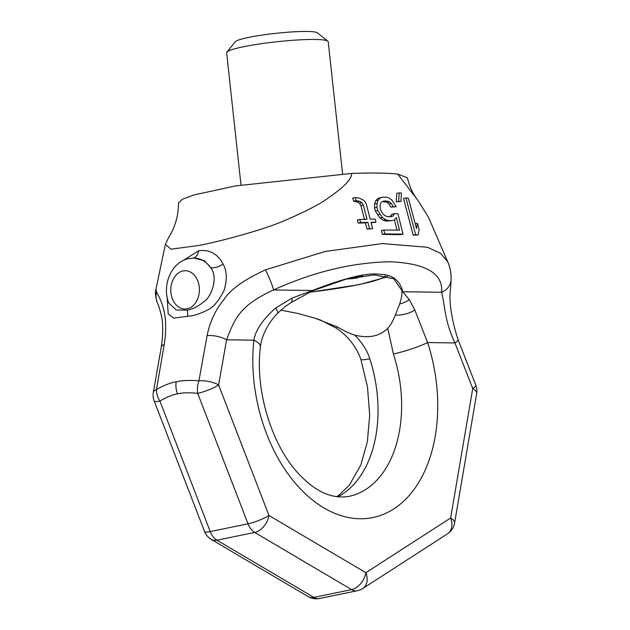 <?xml version="1.0" encoding="UTF-8"?>
<svg xmlns="http://www.w3.org/2000/svg" width="630" height="630" viewBox="0 0 630 630"><rect width="100%" height="100%" fill="white"/><g stroke="black" fill="none" stroke-linecap="round" stroke-linejoin="round"><path stroke-width="0.94" d="M397.735 174.053L407.445 177.833C409.484 186.59 412.926 194.048 417.769 200.206L397.735 174.053C386.733 172.951 371.385 172.738 351.682 173.423C351.76 179.038 344.177 187.039 328.931 197.434C321.198 203.498 305.991 211.404 283.311 221.146C262.978 229.769 223.24 240.699 199.568 245.338L170.99 249.196L165.359 244.377L155.956 289.312L156.634 292.186C162.359 302.558 168.564 316.914 164.233 344.382L156.492 389.529C163.997 385.284 170.572 382.709 176.211 381.811A15.963 10.474 78.4 0 0 177.518 393.9C172.518 394.671 166.651 397.073 159.91 401.089A15.963 2.977 158.9 0 1 154.169 400.932L204.506 531.421A15.963 15.963 0 0 0 211.286 539.422L308.196 596.61A15.963 15.963 0 0 0 319.52 598.5L357.289 590.743A15.963 15.963 0 0 0 362.738 588.522A15.963 11.679 -122.8 0 0 365.88 572.686L450.639 517.994L472.728 388.497L454.947 342.933C444.638 321.103 445.441 308.393 441.669 292.273C443.134 273.57 426.101 263.411 390.576 261.796C352.556 262.395 313.535 271.79 273.507 289.965C239.754 305.566 234.895 318.221 226.564 339.791L218.634 385.009L268.971 515.498L365.88 572.686A15.963 10.364 -59.5 0 1 351.603 589.633A15.963 10.474 78.4 0 0 357.289 590.743M177.518 393.9C182.338 392.655 189.063 392.474 197.686 393.333A15.963 2.977 -21.1 0 0 218.634 385.009A15.963 6.213 9.9 0 0 198.922 380.819A15.963 9.269 97.3 0 0 197.686 393.333L248.023 523.821A15.963 2.977 -21.1 0 0 268.971 515.498A15.963 10.364 -59.5 0 1 254.693 532.444L216.917 540.193A15.963 10.364 120.5 0 1 211.286 539.422M176.211 381.811C181.637 380.441 189.213 380.111 198.922 380.819L207.112 335.577A15.963 6.213 9.9 0 1 226.564 339.791L253.89 340.168A25.546 8.481 6.2 0 1 260.395 346.807L261.3 341.594C264.041 331.223 269.467 321.78 277.57 313.267L285.516 306.322L291.312 302.447L312.425 290.863L346.571 278.972L374.472 274.908L393.695 278.751L401.806 290.367L401.901 292.092C402.019 294.998 401.286 298.943 399.696 303.936L395.293 315.142C392.907 321.166 390.395 325.56 387.757 328.317C383.953 332.168 379.181 334.743 373.448 336.05C367.621 337.113 361.392 336.798 354.753 335.097C350.248 333.766 344.484 331.073 337.452 327.009L315.276 318.276L297.817 313.457L280.799 310.102M417.769 200.206L428.384 217.09L447.772 261.883L440.591 253.307L427.51 247.275L382.252 243.574L324.938 251.52L265.482 269.845C243.928 279.759 230.052 289.705 223.847 299.667C215.507 309.755 209.932 321.725 207.112 335.577M183.283 260.466L198.631 250.772C209.412 249.283 217.563 253.709 223.091 264.049C226.973 271.002 227.288 279.822 224.028 290.493C218.649 301.093 213.161 307.59 207.561 309.991C200.001 313.85 193.284 315.961 187.417 316.331L173.675 318.134L168.194 313.874L167.171 297.297M405.972 197.954L403.515 198.458L413.185 235.195L418.178 234.864L419.155 229.596L417.462 223.351L416.517 228.619L408.366 198.159L405.972 197.954L415.619 234.691L418.178 234.864M399.207 192.89L396.782 193.386L396.238 201.86L400.956 201.474L401.397 193.024L399.207 192.89L398.648 201.372L400.956 201.474M383.804 230.013L381.402 230.509L382.378 234.423L400.617 234.636L403.019 234.139L397.947 213.767L394.427 213.672L392.939 215.988L391.025 216.736L387.789 216.704L385.387 215.909L383.316 214.334L380.433 209.632L380.032 205.719L380.583 203.364L381.882 201.797L383.906 201.025L387.151 201.057L389.45 201.876L391.387 203.474L393.183 206.632L396.183 206.711L392.136 200.371L389.001 197.962L386.182 197.135L382.938 197.103L380.347 197.875L378.087 200.23L377.126 203.38L376.937 207.302L377.724 210.436L382.394 217.476L385.804 219.823L388.757 220.626L391.994 220.657L394.427 219.909L396.412 217.618L399.522 230.155L383.804 230.013L384.788 233.927L403.019 234.139M394.459 219.886L396.995 230.107M382.938 197.103L377.945 198.371L375.677 200.726L374.716 203.868L374.527 207.798L375.315 210.932L379.984 217.964L383.402 220.319L386.363 221.114L391.994 220.657M382.599 201.521L387.048 202.364L388.993 203.963L390.789 207.12L396.183 206.711M394.427 213.672L392.025 214.168L389.915 216.72M355.233 197.56L356.084 200.679L359.667 201.348L362.061 202.852L363.337 205.183L367.046 219.248L359.825 219.453L360.675 222.571L367.865 222.374L369.511 228.627L372.645 228.564L371.023 222.303L375.937 222.232L375.141 219.098L370.212 219.177L366.148 203.537L364.045 200.442L359.494 198.206L355.233 197.56L352.737 198.072L353.595 201.19L357.194 201.86L359.604 203.356L360.88 205.687L364.597 219.752M371.141 222.76L375.937 222.232M359.825 219.453L357.352 219.957L358.202 223.083L365.424 222.878L367.07 229.131L372.645 228.564M165.359 244.377L168.651 237.486C175.242 226.942 178.526 215.421 178.503 202.915L182.401 199.23L193.804 194.977L235.51 185.929L351.682 173.423M223.091 264.049A12.773 7.466 -29.9 0 1 210.751 267.64A31.933 23.853 -89.2 0 0 194.024 258.064L204.451 260.733L210.751 267.64C219.256 278.854 209.735 299.171 203.718 301.699C198.986 305.959 193.528 308.779 187.346 310.157A12.773 8.379 -101.6 0 1 187.417 316.331M168.753 303.006L176.258 310.007L187.346 310.157M337.452 327.009L336.436 328.214C347.957 336.089 356.092 346.405 360.825 359.171A25.546 3.244 -18 0 0 369.802 358.809C367.353 350.784 362.337 342.877 354.753 335.097M401.901 292.092A25.546 23.523 171.1 0 0 402.743 291.737L441.669 292.273A15.963 14.514 -178.2 0 0 451.088 279.5L450.678 287.666C448.654 300.541 451.104 317.835 458.01 339.546A15.963 3.048 158.7 0 1 454.947 342.933L427.62 342.555L414.839 310.039L409.413 299.746L402.743 291.737C399.971 280.421 392.49 274.617 380.284 274.326C367.881 272.341 345.272 277.728 312.433 290.501L291.981 298.132L275.538 308.125C262.749 319.528 255.536 330.207 253.89 340.168A137.309 90.082 78.4 0 0 360.021 518.75A137.309 90.082 78.4 0 0 427.62 342.555A25.546 3.244 162 0 1 393.411 353.966L387.757 328.317M204.506 531.421A15.963 2.977 158.9 0 0 210.247 531.578L159.91 401.089A15.963 10.891 57.3 0 1 156.492 389.529A15.963 6.213 -170.1 0 0 153.334 392.427L161.264 347.209A15.963 6.213 -170.1 0 1 164.233 344.382M156.634 292.186A15.963 15.592 158.3 0 0 157.122 302.101A15.963 15.592 158.3 0 0 157.122 302.109C157.854 304.558 157.996 302.66 161.044 314.236C163.202 322.119 163.28 333.113 161.264 347.209M336.436 328.214L320.52 320.064A25.546 4.654 -70.2 0 0 320.906 320.111M475.8 385.119A15.963 3.048 158.7 0 1 472.728 388.497A15.963 6.15 -170.3 0 1 476.666 393.608A15.963 15.963 0 0 0 475.8 385.119L458.01 339.546M476.666 393.608L454.569 523.105A15.963 6.15 -170.3 0 0 450.639 517.994A15.963 11.679 -122.8 0 1 447.489 533.831L362.738 588.522M265.482 269.845A15.963 1.567 66.1 0 1 273.507 289.965L312.433 290.501A25.546 4.386 67.8 0 1 312.425 290.863M291.981 298.132A25.546 6.906 60.4 0 1 291.312 302.447M275.538 308.125A25.546 4.008 43 0 1 277.578 313.26M414.839 310.039A25.546 17.286 174.6 0 1 395.293 315.142M409.413 299.746A25.546 21.877 161.3 0 1 399.696 303.936M319.52 598.5A15.963 10.474 78.4 0 1 313.827 597.382L351.603 589.633L254.693 532.444A15.963 10.474 78.4 0 1 248.023 523.821L210.247 531.578A15.963 10.474 78.4 0 0 216.917 540.193L313.827 597.382A15.963 10.364 120.5 0 1 308.196 596.61M415.233 223.807L417.462 223.351M413.185 235.195L415.619 234.691M396.238 201.86L398.648 201.372M390.545 216.476L392.939 215.988M384.749 201.545L387.151 201.057M387.048 202.364L389.45 201.876M388.993 203.963L391.387 203.474M390.789 207.12L393.183 206.632M377.945 198.371L380.347 197.875M375.677 200.726L378.087 200.23M374.716 203.868L377.126 203.38M374.527 207.798L376.937 207.302M375.315 210.932L377.724 210.436M377.472 214.838L379.882 214.342M379.984 217.964L382.394 217.476M383.402 220.319L385.804 219.823M386.363 221.114L388.757 220.626M382.378 234.423L384.788 233.927M353.595 201.19L356.084 200.679M357.194 201.86L359.667 201.348M367.07 229.131L369.511 228.627M365.424 222.878L367.865 222.374M358.202 223.083L360.675 222.571M360.88 205.687L363.337 205.183M359.604 203.356L362.061 202.852M327.852 41.155A51.093 5.497 -6.2 0 0 295.281 40.131A51.093 5.497 -6.2 0 0 243.464 46.762A51.093 5.497 173.8 0 0 226.871 52.125L235.321 41.737A41.509 4.465 173.8 0 1 248.803 37.383A41.509 4.465 -6.2 0 1 290.902 31.996A41.509 4.465 -6.2 0 1 317.37 32.823L327.852 41.155A51.093 5.497 -6.2 0 1 328.214 41.714L342.578 173.896M226.871 52.125A51.093 5.497 173.8 0 0 226.635 52.747L240.999 185.007M345.839 279.161L356.675 278.129L357.651 277.814L357.344 277.413L353.587 277.357M357.43 276.609L361.573 277.011L362.62 276.562L362.195 276.357L359.344 276.286M352.075 277.68L355.564 277.72L355.052 278.176L347.091 278.846M357.651 276.601L357.761 277.617M362.148 275.861L362.195 276.357M362.541 275.806L362.62 276.562M356.257 276.83L356.312 277.334M357.257 276.641L357.344 277.413M354.989 277.649L355.052 278.176M348.988 278.381L349.044 278.885M350.067 278.129L350.146 278.83M351.445 277.814L351.54 278.72M352.879 277.641L352.973 278.547M354.068 277.633L354.147 278.358M198.631 250.772A12.773 8.379 -101.6 0 1 194.512 257.702A12.773 8.379 -101.6 0 1 193.764 258.056M183.031 270.939A19.16 14.309 -89.2 0 0 170.927 292.777A19.16 14.309 -89.2 0 0 187.149 308.81A19.16 14.309 90.8 0 0 199.253 286.965A19.16 14.309 90.8 0 0 183.031 270.939M260.395 346.807C254.599 392.742 273.444 449.93 301.849 477.036C317.339 492.565 333.01 499.023 348.87 496.401A111.762 73.324 78.4 0 0 393.411 353.966M337.743 496.842A111.762 73.324 78.4 0 0 369.802 358.809M309.432 292.218A83.018 8.938 173.8 0 0 358.328 284.689A83.018 8.938 173.8 0 0 385.387 275.861M194.024 258.064L188.953 258.544C171.053 261.907 161.792 285.532 168.777 303.054M336.633 496.7L338.877 495.227L349.233 485.336L360.848 464.924L367.361 441.772L369.7 415.186L367.495 387.001L360.825 359.171M320.52 320.064L315.276 318.276M157.122 302.101C155.35 296.399 154.964 292.131 155.956 289.312M447.489 533.831A15.963 15.963 0 0 0 454.569 523.105M451.088 279.5C451.3 273.341 450.198 267.474 447.772 261.883M153.334 392.427A15.963 15.963 0 0 0 154.169 400.932M309.22 292.32L359.525 284.579L385.174 277.452L387.497 276.349"/></g></svg>
